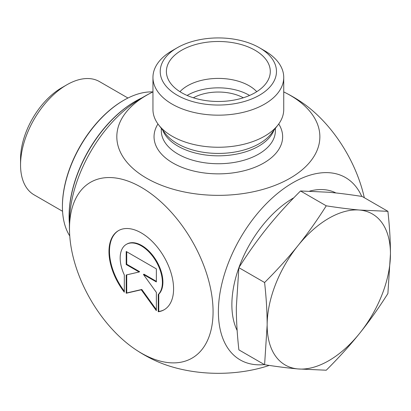 <?xml version="1.0" encoding="UTF-8"?>
<svg xmlns="http://www.w3.org/2000/svg" width="411" height="411" viewBox="0 0 411 411"><rect width="100%" height="100%" fill="white"/><g stroke="black" fill="none" stroke-linecap="round" stroke-linejoin="round"><path stroke-width="0.62" d="M158.245 311.754L158.245 294.517A29.854 17.236 -120 0 0 155.065 259.711A29.854 17.236 -120 0 0 126.357 244.36A29.854 17.236 -120 0 0 124.317 274.928L124.317 292.17A45.683 26.376 60 0 1 118.44 230.648A45.683 26.376 60 0 1 164.123 257.029A45.683 26.376 60 0 1 164.123 309.781A45.683 26.376 60 0 1 158.245 311.754L158.759 311.456A45.683 26.376 -120 0 0 164.379 309.627M118.697 230.504A45.683 26.376 -120 0 0 124.317 291.199M126.357 244.36L126.871 244.067A29.854 17.236 60 0 1 155.579 259.413A29.854 17.236 60 0 1 158.759 294.219L158.759 311.456M158.245 294.517L158.759 294.219M126.716 251.768L126.716 264.232L139.637 271.692L139.124 271.99L126.203 264.53L126.203 251.47L156.36 268.881L156.36 281.941L143.439 274.481L156.36 292.385L156.36 310.665L141.281 289.77L126.203 293.254L126.203 274.974L139.124 271.99M126.203 264.53L126.716 264.232M126.716 274.856L126.716 292.961L141.795 289.472L156.36 309.658M126.203 293.254L126.716 292.961M141.281 289.77L141.795 289.472M143.439 274.481L143.953 274.183L156.36 281.345M283.734 77.417L283.734 109.501A65.39 37.75 180 0 1 278.036 124.908A65.39 37.75 180 0 1 172.106 136.195A65.39 37.75 180 0 1 158.651 124.908A65.39 37.75 180 0 1 152.954 109.501L152.954 77.417A65.39 37.75 0 0 0 172.106 104.111A65.39 37.75 0 0 0 243.369 112.295A65.39 37.75 0 0 0 283.734 77.417A65.39 37.75 0 0 0 264.581 50.723L259.444 47.753A58.126 33.558 180 0 1 259.444 95.213A58.126 33.558 180 0 1 177.244 95.213A58.126 33.558 180 0 1 177.244 47.753A58.126 33.558 180 0 1 259.444 47.753M152.954 91.905A101.522 58.614 0 0 0 152.25 92.249A101.522 58.614 0 0 0 146.557 95.29A101.522 58.614 0 0 0 148.407 179.227A101.522 58.614 0 0 0 293.695 176.021A101.522 58.614 0 0 0 284.438 92.249A101.522 58.614 0 0 0 283.734 91.905M69.706 216.222A101.522 58.614 -60 0 1 135.779 101.758A148.941 148.941 0 0 1 152.25 92.249M264.396 364.598A105.288 60.787 -60 0 1 240.296 238.159A105.288 60.787 -60 0 1 361.752 196.412M177.244 47.753L172.106 50.723A65.39 37.75 0 0 0 152.954 77.417M181.611 92.691A51.95 29.993 180 0 1 166.984 75.989A51.95 29.993 180 0 1 194.901 44.717A51.95 29.993 180 0 1 255.077 50.276A51.95 29.993 180 0 1 269.703 75.989A51.95 29.993 180 0 1 234.553 99.981A51.95 29.993 180 0 1 181.611 92.691M193.365 97.782A36.327 20.971 180 0 1 243.322 97.782M256.752 91.679A43.592 25.169 0 0 0 249.169 85.781A43.592 25.169 0 0 0 179.936 91.679M249.575 95.45A43.592 25.169 0 0 0 187.113 95.45M269.251 365.42A101.522 58.614 180 0 1 152.25 359.199A148.941 148.941 0 0 1 135.877 349.756M141.281 353.106A101.522 58.614 -120 0 0 213.047 309.534A101.522 58.614 -120 0 0 137.623 185.32A101.522 58.614 -120 0 0 69.706 235.22A101.522 58.614 -120 0 0 135.954 349.802A101.522 58.614 -120 0 0 141.281 353.106M300.734 101.645A101.522 58.614 60 0 1 364.3 197.701M62.559 211.29L34.092 194.85A65.39 37.755 -60 0 1 20.55 164.919A65.39 37.755 -60 0 1 66.788 84.83A65.39 37.755 -60 0 1 99.483 81.594L127.949 98.029M66.788 84.83L61.65 87.8A58.126 33.558 120 0 0 20.55 158.985L20.55 164.919M387.897 211.326C389.597 226.692 390.45 240.882 390.45 253.9A87.189 50.337 120 0 0 359.625 210.047A87.189 50.337 120 0 0 297.975 245.639A87.189 50.337 120 0 0 267.15 325.086C267.15 312.067 266.297 297.877 264.597 282.511C277.081 270.078 288.209 257.784 297.975 245.639C307.736 233.494 317.158 220.219 326.247 205.819C338.731 207.766 349.859 209.173 359.625 210.047L387.897 211.326L362.178 196.479C349.694 194.531 338.566 193.124 328.8 192.25L300.528 190.971C288.044 203.409 276.916 215.698 267.15 227.843C257.389 239.993 247.967 253.263 238.878 267.669L236.325 307.289C236.325 320.313 237.178 334.503 238.878 349.869L264.597 364.711L267.15 325.086A87.189 50.337 120 0 0 297.975 368.939A87.189 50.337 120 0 0 359.625 333.347A87.189 50.337 120 0 0 390.45 253.9L387.897 293.526C378.808 307.926 369.386 321.202 359.625 333.347C349.859 345.492 338.731 357.786 326.247 370.219L297.975 368.939C288.209 368.066 277.081 366.658 264.597 364.711M326.247 205.819L300.528 190.971M293.86 197.748A87.189 50.337 120 0 0 293.526 197.943A87.189 50.337 120 0 0 238.925 267.597M238.868 267.751A87.189 50.337 120 0 0 237.147 330.48M335.89 192.954A87.189 50.337 120 0 0 309.673 191.105M264.597 282.511L238.878 267.669M69.752 235.955A86.824 50.127 -60 0 1 62.421 206.594A86.824 50.127 -60 0 1 123.814 100.258A86.824 50.127 -60 0 1 152.907 91.925M123.814 100.258L123.3 100.551A86.094 49.71 120 0 0 62.421 205.998L62.421 206.594M135.63 101.147L135.116 101.445A93.364 53.903 120 0 0 69.099 215.785L69.099 216.381A94.088 54.324 -60 0 1 135.63 101.147A94.088 54.324 -60 0 1 142.098 97.777M69.413 223.671A94.088 54.324 -60 0 1 69.099 216.381M278.036 124.908L271.296 133.611A58.008 33.491 180 0 1 177.326 143.619A58.008 33.491 180 0 1 165.392 133.611L158.651 124.908M162.705 130.143A57.037 32.926 0 0 0 178.014 146.188A57.037 32.926 0 0 0 234.208 154.531A57.037 32.926 0 0 0 273.983 130.143M275.38 128.34L275.38 130.806A57.037 32.926 180 0 1 240.168 161.23A57.037 32.926 180 0 1 178.014 154.089A57.037 32.926 180 0 1 161.307 130.806L161.307 128.34M157.958 123.983A64.301 37.124 0 0 0 172.877 162.987A64.301 37.124 0 0 0 252.94 168.032A64.301 37.124 0 0 0 278.73 123.983M300.811 101.692A148.941 148.941 0 0 0 284.438 92.249M69.706 216.227A148.941 148.941 0 0 0 69.706 235.22"/></g></svg>
